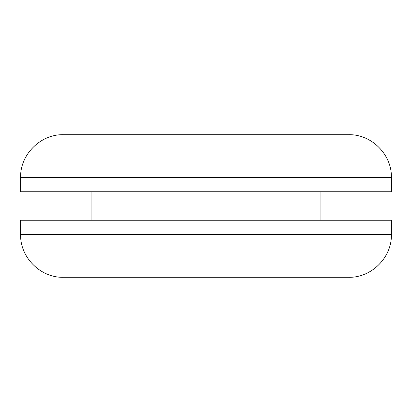 <?xml version="1.0" encoding="UTF-8"?>
<svg xmlns="http://www.w3.org/2000/svg" width="412" height="412" viewBox="0 0 412 412"><rect width="100%" height="100%" fill="white"/><g stroke="black" fill="none" stroke-linecap="round" stroke-linejoin="round"><path stroke-width="0.62" d="M206 134.693L348.614 134.693C371.48 134.106 391.992 154.618 391.4 177.479L20.6 177.479C20.008 154.618 40.52 134.106 63.386 134.693L206 134.693M20.6 177.479L20.6 191.74L391.4 191.74L391.4 177.479M20.6 234.521L20.6 220.26L391.4 220.26L391.4 234.521C391.992 257.382 371.48 277.894 348.614 277.307L63.386 277.307C40.52 277.894 20.008 257.382 20.6 234.521L391.4 234.521M320.093 220.26L320.093 191.74M91.907 220.26L91.907 191.74"/></g></svg>
